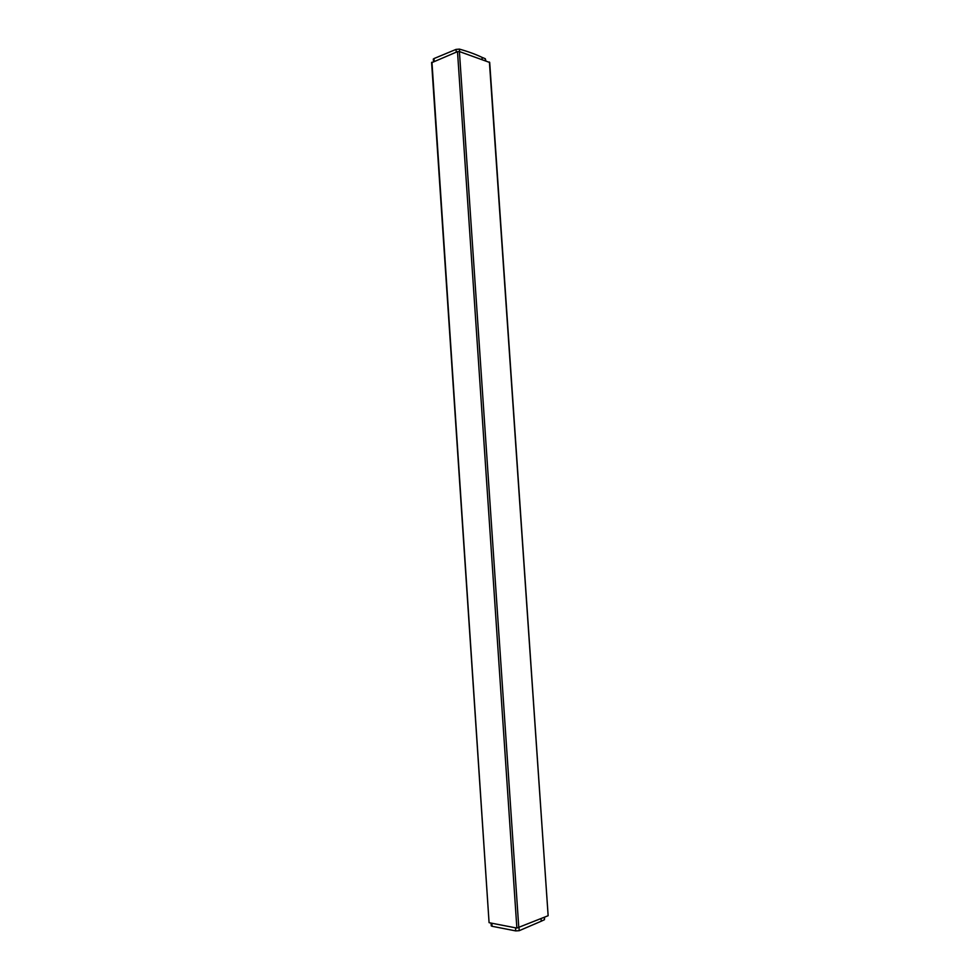 <?xml version="1.0" encoding="UTF-8"?>
<svg xmlns="http://www.w3.org/2000/svg" width="980" height="980" viewBox="0 0 980 980"><rect width="100%" height="100%" fill="white"/><g stroke="black" fill="none" stroke-linecap="round" stroke-linejoin="round"><path stroke-width="1.47" d="M459.596 51.622L459.424 49.11L456.055 49.392L456.239 52.16M459.424 49.11C468.011 51.511 475.545 54.267 482.013 57.355L485.308 58.727L485.443 60.65M485.835 60.785L485.308 58.727M434.177 61.287L434.005 58.555L433.344 59.596M434.005 58.555L456.055 49.392M457.501 51.634L516.864 928.072L548.139 915.724L489.694 62.475L459.399 51.56L457.501 51.634L431.616 62.732M489.057 922.388L431.947 62.206M516.864 928.072L489.461 922.768M491.25 925.512L492.058 926.272L491.85 923.221M544.268 917.329L544.439 919.718L544.66 917.17M544.439 919.718L541.23 921.225L541.058 918.664M515.505 927.803L515.713 930.902L519.204 930.694L541.23 921.225M515.713 930.902L492.058 926.272M482.16 59.498L482.013 57.355M548.139 915.724L489.412 62.034M459.399 51.56L518.812 927.901M519.008 927.815L519.204 930.694M433.307 59.033L433.479 61.581M489.069 922.621L431.604 62.45M491.286 925.965L491.09 923.087"/></g></svg>

